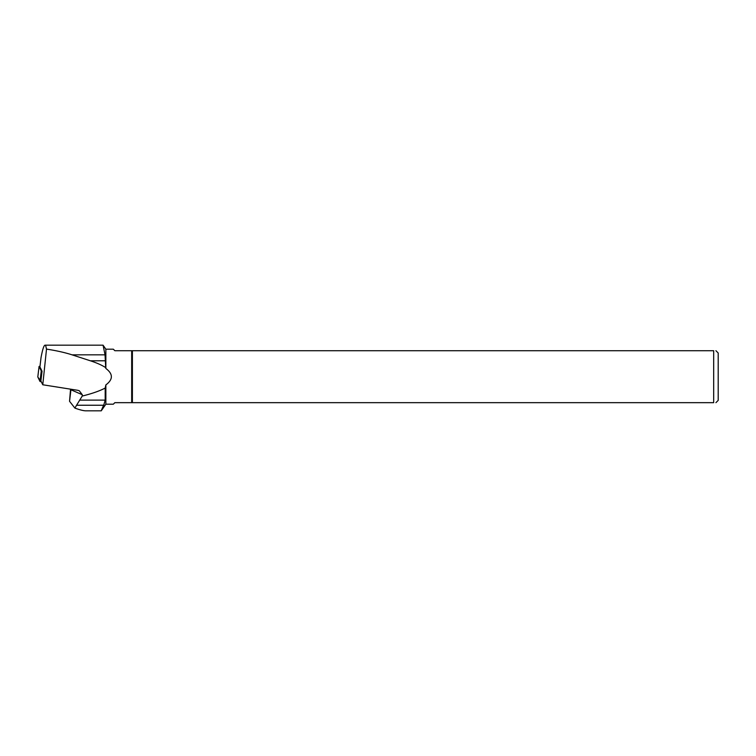 <?xml version="1.0" encoding="UTF-8"?>
<svg xmlns="http://www.w3.org/2000/svg" width="756" height="756" viewBox="0 0 756 756"><rect width="100%" height="100%" fill="white"/><g stroke="black" fill="none" stroke-linecap="round" stroke-linejoin="round"><path stroke-width="1.13" d="M39.983 366.31L39.076 366.48L41.259 370.912L42.052 371.224L39.917 366.906L41.032 357.56C42.544 349.555 43.857 345.426 44.973 345.18L102.712 345.18M37.8 376.989L39.066 366.452L37.809 377.017L41.325 381.865L39.992 381.449L37.809 376.96M42.052 371.224L40.881 380.958L42.771 384.776L46.513 349.102C56.539 350.661 65.035 352.57 72.018 354.829L90.361 360.792C96.862 362.908 101.975 365.195 105.698 367.633L105.046 354.829L103.062 345.18L44.973 345.18M105.698 367.633L105.859 368.465C113.192 373.955 113.192 379.436 105.859 384.917L105.188 388.064L105.188 400.122L103.742 405.244C100.453 412.644 100.453 412.521 103.742 404.876M103.062 345.18L105.859 349.196L105.859 368.465M46.513 349.102L45.577 345.18M70.96 389.236A3.61 3.128 -66.5 0 1 70.932 389.784A3.61 0.586 6.8 0 1 70.525 389.444L69.552 401.294L70.932 389.784L82.281 394.708L82.234 396.05C91.845 393.687 99.499 391.022 105.188 388.064M42.771 384.776L77.755 390.304L79.267 390.748L82.281 394.708M105.859 384.917L105.859 404.195L101.257 410.82L85.683 410.82C83.51 410.791 79.919 409.894 74.91 408.117L76.564 405.244L103.742 405.244M105.859 404.195L113.324 404.195L114.855 402.664L131.676 402.664L131.676 350.718L114.855 350.718L113.324 349.196L105.859 349.196M713.683 402.664L132.394 402.664L132.394 350.718L713.683 350.718C716.622 350.718 716.622 350.718 713.683 350.718L713.683 402.664C716.622 402.664 716.622 402.664 713.683 402.664M715.923 350.718L718.2 352.995L718.2 400.387L715.923 402.664M131.676 402.664L132.394 402.664M132.394 350.718L131.676 350.718M82.234 396.05L76.564 405.244M69.552 401.294L74.91 408.117M39.992 381.449L41.259 370.912M72.018 354.829L105.046 354.829M90.361 360.792L105.698 360.792M79.578 400.122L105.188 400.122"/></g></svg>
